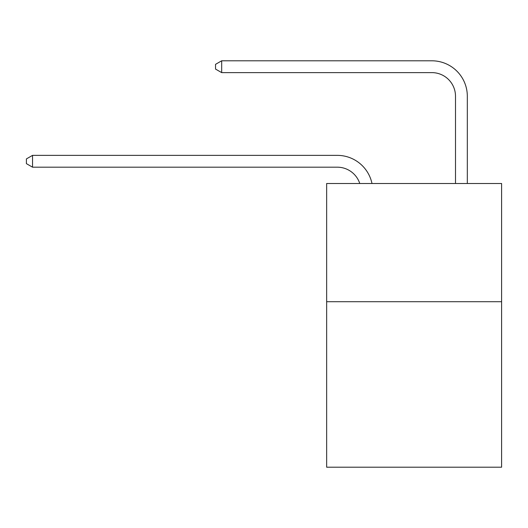 <?xml version="1.0" encoding="UTF-8"?>
<svg xmlns="http://www.w3.org/2000/svg" width="528" height="528" viewBox="0 0 528 528"><rect width="100%" height="100%" fill="white"/><g stroke="black" fill="none" stroke-linecap="round" stroke-linejoin="round"><path stroke-width="0.79" d="M501.6 301.706L501.6 467.201L326.654 467.201L326.654 183.5L501.6 183.5L501.6 301.706L326.654 301.706M337.286 167.185A23.641 23.641 -35 0 1 359.766 183.5A23.641 23.641 -40.5 0 0 337.286 167.185L32.545 167.185L26.4 163.64L26.4 158.915L32.545 155.364L337.286 155.364A35.462 35.462 145 0 1 371.989 183.5M455.499 183.5L455.499 96.261A23.641 23.641 79.6 0 0 431.858 72.62L221.681 72.62L215.536 69.076L215.536 64.343L221.681 60.799L431.858 60.799A35.462 35.462 44.2 0 1 467.32 96.261L467.32 183.5M32.545 167.185L32.545 155.364L337.286 155.364M455.499 96.261A23.641 23.641 -135.8 0 0 431.858 72.62A23.641 23.641 -135.8 0 1 455.499 96.261A23.641 23.641 -135.8 0 0 431.858 72.62A23.641 23.641 -135.8 0 1 455.499 96.261A23.641 23.641 -135.8 0 0 431.858 72.62A23.641 23.641 -135.8 0 1 455.499 96.261A23.641 23.641 -135.8 0 0 431.858 72.62A23.641 23.641 -135.8 0 1 455.499 96.261A23.641 23.641 -135.8 0 0 431.858 72.62A23.641 23.641 -135.8 0 1 455.499 96.261A23.641 23.641 -135.8 0 0 431.858 72.62A23.641 23.641 -135.8 0 1 455.499 96.261A23.641 23.641 -135.8 0 0 431.858 72.62A23.641 23.641 -135.8 0 1 455.499 96.261A23.641 23.641 -135.8 0 0 431.858 72.62A23.641 23.641 -135.8 0 1 455.499 96.261A23.641 23.641 -135.8 0 0 431.858 72.62A23.641 23.641 -135.8 0 1 455.499 96.261A23.641 23.641 -135.8 0 0 431.858 72.62A23.641 23.641 -135.8 0 1 455.499 96.261A23.641 23.641 -135.8 0 0 431.858 72.62A23.641 23.641 -135.8 0 1 455.499 96.261A23.641 23.641 -135.8 0 0 431.858 72.62A23.641 23.641 -135.8 0 1 455.499 96.261A23.641 23.641 -135.8 0 0 431.858 72.62A23.641 23.641 -135.8 0 1 455.499 96.261A23.641 23.641 -135.8 0 0 431.858 72.62A23.641 23.641 -135.8 0 1 455.499 96.261A23.641 23.641 -135.8 0 0 431.858 72.62A23.641 23.641 -135.8 0 1 455.499 96.261A23.641 23.641 -135.8 0 0 431.858 72.62A23.641 23.641 -135.8 0 1 455.499 96.261A23.641 23.641 -135.8 0 0 431.858 72.62A23.641 23.641 -135.8 0 1 455.499 96.261A23.641 23.641 -135.8 0 0 431.858 72.62A23.641 23.641 -135.8 0 1 455.499 96.261A23.641 23.641 -135.8 0 0 431.858 72.62A23.641 23.641 -135.8 0 1 455.499 96.261A23.641 23.641 -135.8 0 0 431.858 72.62A23.641 23.641 -135.8 0 1 455.499 96.261A23.641 23.641 -135.8 0 0 431.858 72.62A23.641 23.641 -135.8 0 1 455.499 96.261A23.641 23.641 -135.8 0 0 431.858 72.62A23.641 23.641 -135.8 0 1 455.499 96.261A23.641 23.641 -135.8 0 0 431.858 72.62A23.641 23.641 -135.8 0 1 455.499 96.261M221.681 60.799L221.681 72.62"/></g></svg>
